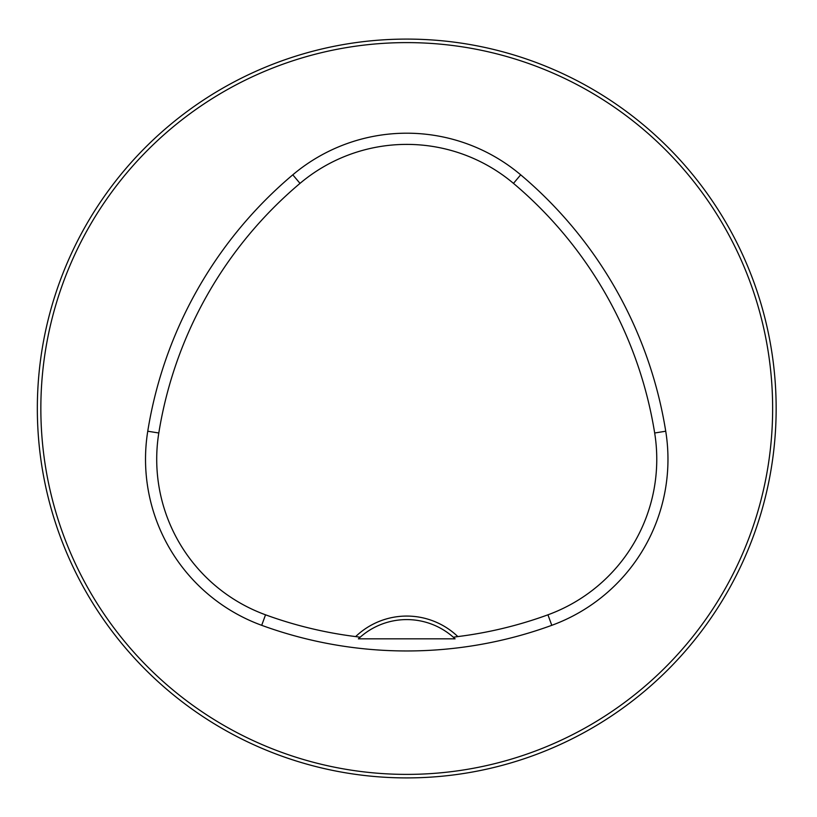 <?xml version="1.0" encoding="UTF-8"?>
<svg xmlns="http://www.w3.org/2000/svg" width="817" height="817" viewBox="0 0 817 817"><rect width="100%" height="100%" fill="white"/><g stroke="black" fill="none" stroke-linecap="round" stroke-linejoin="round"><path stroke-width="1.23" d="M776.15 408.5A369.407 369.407 0 0 0 222.04 88.583A369.407 369.407 0 0 0 222.04 728.417A369.407 369.407 0 0 0 776.15 408.5M758.697 520.695L759.453 518.315M758.84 520.245L757.553 524.238M54.78 296.305L54.034 298.685M53.973 298.859L55.934 292.762M294.998 56.393L296.928 55.791M518.938 56.536L516.558 55.791M518.489 56.393L522.482 57.69M294.549 760.464L296.969 761.219M297.102 761.26L290.995 759.31M54.637 520.245L54.034 518.315M358.387 638.833A70.364 70.364 0 0 1 453.323 637.219L457.837 636.586A73.877 73.877 0 0 0 355.65 636.586L360.164 637.219L358.387 638.833L455.089 638.833L453.323 637.219A70.364 70.364 0 0 1 455.089 638.833M355.65 636.586A411.87 411.87 0 0 1 265.535 614.813A165.596 165.596 0 0 1 158.804 433A411.87 411.87 0 0 1 300.013 183.376A165.596 165.596 0 0 1 513.474 183.376A411.87 411.87 0 0 1 654.672 433A165.596 165.596 0 0 1 547.941 614.813A411.87 411.87 0 0 1 457.837 636.586M261.695 625.322A423.063 423.063 0 0 0 551.781 625.322A176.789 176.789 0 0 0 665.732 431.223A423.063 423.063 0 0 0 520.684 174.818A176.789 176.789 0 0 0 292.792 174.818A423.063 423.063 0 0 0 147.754 431.223A176.789 176.789 0 0 0 261.695 625.322L265.535 614.813M772.637 408.5A365.893 365.893 0 0 0 223.797 91.627A365.893 365.893 0 0 0 223.797 725.373A365.893 365.893 0 0 0 772.637 408.5M547.941 614.813L551.781 625.322M300.013 183.376L292.792 174.818M158.804 433L147.754 431.223M654.672 433L665.732 431.223M513.474 183.376L520.684 174.818"/></g></svg>
